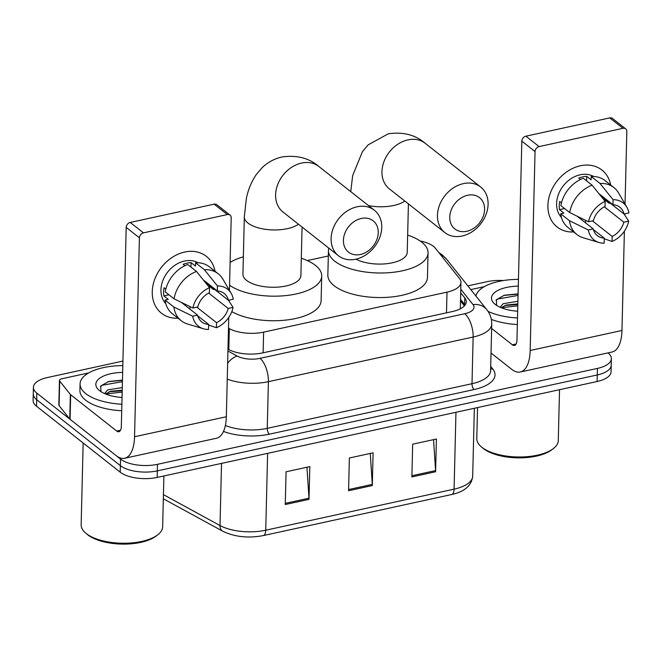 <?xml version="1.0" encoding="UTF-8"?>
<svg xmlns="http://www.w3.org/2000/svg" width="662" height="662" viewBox="0 0 662 662"><rect width="100%" height="100%" fill="white"/><g stroke="black" fill="none" stroke-linecap="round" stroke-linejoin="round"><path stroke-width="0.99" d="M228.498 328.162L229.325 328.617A27.175 11.61 1.4 0 0 263.625 332.125L446.999 292.141A27.175 11.61 1.4 0 0 460.951 282.393A27.175 11.61 1.4 0 0 459.461 278.437L435.389 248.242A27.175 11.61 1.4 0 0 433.453 246.347A27.175 11.61 1.4 0 0 420.171 241.009M328.319 255.979L307.259 260.571M608.03 352.879A27.175 11.61 -178.6 0 1 611.382 358.655A27.175 11.61 -178.6 0 1 597.43 368.411L157.482 464.327A27.175 11.61 -178.6 0 1 120.534 459.089L36.849 393.137A27.175 11.61 -178.6 0 1 33.423 387.295A27.175 11.61 -178.6 0 1 47.374 377.547L122.925 361.071M467.835 285.876L487.315 281.631A27.175 11.61 -178.6 0 1 503.385 280.547M33.423 387.295L33.1 400.394A27.175 11.61 -178.6 0 0 36.526 406.236L120.211 472.188A27.175 11.61 -178.6 0 0 157.167 477.426L597.107 381.511A27.175 11.61 -178.6 0 0 611.059 371.754L611.216 365.209A27.175 11.61 -178.6 0 1 597.265 374.957L157.324 470.872A27.175 11.61 -178.6 0 1 120.368 465.634L36.691 399.683A27.175 11.61 -178.6 0 1 33.257 393.849A27.175 11.61 -178.6 0 0 36.691 399.683L120.368 465.634A27.175 11.61 -178.6 0 0 157.324 470.872L597.265 374.957A27.175 11.61 -178.6 0 0 611.216 365.209L611.382 358.655M227.985 349.131L228.448 349.379A27.175 11.61 1.4 0 0 262.74 352.887L452.287 311.562A27.175 11.61 1.4 0 0 466.238 301.814A27.175 11.61 1.4 0 0 464.749 297.859L460.702 292.786M460.537 299.34L464.583 304.412A27.175 11.61 -178.6 0 1 465.055 305.066M411.872 476.938L412.674 444.194L436.407 439.014L435.604 471.766L411.872 476.938M285.264 504.543L286.067 471.791L309.808 466.619L309.005 499.363L285.264 504.543M348.568 490.741L349.37 457.996L373.103 452.816L372.309 485.56L348.568 490.741M370.257 453.437L372.284 484.385A7.249 3.244 77.7 0 1 372.309 485.56M306.953 467.24L308.98 498.188A7.249 3.244 77.7 0 1 309.005 499.363M433.552 439.634L435.579 470.583A7.249 3.244 77.7 0 1 435.604 471.766M580.342 165.781A36.236 28.458 -51.8 0 1 610.67 185.004A36.236 28.458 -51.8 0 0 601.973 170.076L601.973 170.076A36.236 28.458 -51.8 0 0 580.342 165.781A36.236 28.458 -51.8 0 0 548.062 202.771A36.236 28.458 -51.8 0 0 573.673 231.965A36.236 28.458 -51.8 0 1 557.114 226.992A36.236 28.458 -51.8 0 1 550.461 192.766A36.236 28.458 -51.8 0 1 580.342 165.781M609.297 202.39A36.236 28.458 -51.8 0 1 609.023 203.201A36.236 28.458 -51.8 0 0 609.297 202.39M470.806 289.608L484.278 286.663M517.775 279.364L518.454 279.215M491.03 353.02L511.759 369.363A36.236 16.227 -102.3 0 0 520.282 372.011A36.236 16.227 -102.3 0 0 530.179 350.496L535.045 151.557L521.83 141.147L516.964 340.086A9.061 4.055 77.7 0 1 514.49 345.465A9.061 4.055 77.7 0 1 512.363 344.803L491.634 328.46M520.282 372.011L612.069 352.002A36.236 16.227 -102.3 0 0 621.966 330.487L624.39 231.17M624.787 215.125L624.82 213.834M625.052 204.103L626.831 131.548A4.526 3.558 128.2 0 0 625.673 128.85A4.526 3.558 128.2 0 0 622.975 128.312L609.76 117.902A4.526 3.558 -51.8 0 1 612.458 118.44L625.673 128.85M521.83 141.147A4.526 3.558 -51.8 0 1 525.885 136.19L539.1 146.6L622.975 128.312M539.1 146.6A4.526 3.558 128.2 0 0 535.045 151.557M525.885 136.19L609.76 117.902M598.936 193.676L612.954 204.724A18.114 14.225 -51.8 0 1 619.822 207.214A18.114 14.225 -51.8 0 1 624.034 214.008L600.153 195.182M604.323 206.817L623.836 222.192A18.114 14.225 -51.8 0 1 612.176 236.433L592.457 220.893M580.516 179.443L578.803 178.095A26.265 20.63 -51.8 0 1 582.767 176.87A26.265 20.63 -51.8 0 1 586.714 176.365L591.116 179.841L591.199 176.522A29.889 23.476 -51.8 0 1 605.093 180.61L613.897 187.553A29.889 23.476 -51.8 0 1 618.531 192.907L626.831 207.165A23.551 18.495 -51.8 0 1 628.9 212.949L624.034 214.008M561.434 217.459A26.265 20.63 -51.8 0 1 559.051 192.899A26.265 20.63 -51.8 0 1 580.119 174.793A26.265 20.63 -51.8 0 1 593.715 176.506M561.467 202.853L559.68 201.447A26.265 20.63 -51.8 0 0 559.481 209.639L563.883 213.106L560.681 213.809L569.486 220.752L588.319 229.937L593.185 228.878L577.049 216.16M610.107 203.027L609.09 203.251L604.687 199.783A26.265 20.63 -51.8 0 0 604.836 198.881M593.375 229.573L604.265 238.155L604.141 243.194A23.551 18.495 -51.8 0 1 598.986 242.499L583.181 237.757A29.889 23.476 -51.8 0 1 576.892 234.505L568.087 227.562A29.889 23.476 -51.8 0 1 560.681 213.809M560.88 205.617A29.889 23.476 -51.8 0 1 583.288 178.244L592.093 185.186L605.167 201.413L605.043 206.453A18.114 14.225 -51.8 0 0 593.392 220.686L588.526 221.753L569.684 212.56L560.88 205.617M576.892 234.505A29.889 23.476 -51.8 0 1 569.486 220.752M569.684 212.56A29.889 23.476 -51.8 0 1 592.093 185.186M604.249 238.783L612.06 241.465L612.176 236.433M623.836 222.192L628.701 221.133L624.051 214M628.701 221.133A23.551 18.495 -51.8 0 1 612.06 241.465M598.986 242.499A23.551 18.495 -51.8 0 1 588.319 229.937M588.526 221.753A23.551 18.495 -51.8 0 1 605.167 201.413M604.265 238.155A18.114 14.225 -51.8 0 1 597.397 235.672A18.114 14.225 -51.8 0 1 593.185 228.878M612.954 204.724L613.078 199.692L600.004 183.465L591.199 176.522M600.004 183.465A29.889 23.476 -51.8 0 1 613.897 187.553M613.078 199.692A23.551 18.495 -51.8 0 1 626.831 207.165M578.563 217.351A18.114 14.225 128.2 0 0 579.432 217.318M586.606 180.858L586.714 176.365M603.976 199.932L604.687 199.783M585.572 222.879L585.638 220.347M559.481 209.639L564.57 208.53M559.531 389.703L558.281 440.553A40.763 17.419 -178.6 0 1 553.242 448.662L551.62 449.895A38.95 16.649 -178.6 0 1 517.593 457.839A38.95 16.649 -178.6 0 1 483.475 448.604A38.95 16.649 -178.6 0 1 482.987 448.215L481.423 446.908A40.763 17.419 -178.6 0 1 476.789 438.558L477.542 407.577M553.242 448.662A40.763 17.419 -178.6 0 1 517.643 456.979A40.763 17.419 -178.6 0 1 481.928 447.313A40.763 17.419 -178.6 0 1 481.423 446.908M475.904 296.005A45.289 19.355 -178.6 0 1 518.454 279.356M517.849 303.908L506.364 305L501.192 307.714M517.916 301.309L503.178 303.692L500.29 307.16M517.667 311.214A29.533 12.619 -178.6 0 1 495.184 304.363A29.533 12.619 -178.6 0 1 494.82 304.065A29.533 12.619 -178.6 0 1 518.288 286.116M518.098 293.837L504.279 295.26L496.409 299.721L496.574 305.306M517.51 317.975A45.289 19.355 -178.6 0 1 488.026 311.363M517.345 324.521A45.289 19.355 -178.6 0 1 491.345 319.398M517.833 304.528L504.808 305.513M518.089 294.127L503.65 295.451M517.8 305.827L501.299 307.756M518.056 295.434L497.915 298.967L495.995 300.349M467.62 195.273A19.926 15.648 128.2 0 0 449.771 217.086A19.926 15.648 128.2 0 0 466.743 231.295A19.926 15.648 128.2 0 0 484.592 209.49A19.926 15.648 128.2 0 0 467.62 195.273M462.134 236.011A28.987 22.765 -51.8 0 1 444.839 232.585A28.987 22.765 -51.8 0 1 439.51 205.203A28.987 22.765 -51.8 0 1 463.417 183.622A28.987 22.765 -51.8 0 1 480.72 187.048A28.987 22.765 -51.8 0 1 486.049 214.43A28.987 22.765 -51.8 0 1 462.134 236.011M407.651 235.076A49.816 21.292 -178.6 0 1 421.777 242.193A49.816 21.292 -178.6 0 1 428.057 252.901A49.816 21.292 -178.6 0 1 390.514 272.57A49.816 21.292 -178.6 0 1 334.732 261.167A49.816 21.292 -178.6 0 1 328.451 250.468A49.816 21.292 -178.6 0 1 328.807 248.134M428.057 252.901L427.462 277.461A49.816 21.292 -178.6 0 1 389.918 297.13A49.816 21.292 -178.6 0 1 334.136 285.727A49.816 21.292 -178.6 0 1 327.847 275.028L328.451 250.468M355.974 259.156A28.987 12.388 1.4 0 0 387.965 263.55A28.987 12.388 1.4 0 0 407.229 252.388L408.421 203.879M361.278 218.46A19.926 15.648 128.2 0 0 343.429 240.265A19.926 15.648 128.2 0 0 360.393 254.481A19.926 15.648 128.2 0 0 378.242 232.676A19.926 15.648 128.2 0 0 361.278 218.46M355.792 259.198A28.987 22.765 -51.8 0 1 338.489 255.764A28.987 22.765 -51.8 0 1 333.168 228.39A28.987 22.765 -51.8 0 1 357.075 206.801A28.987 22.765 -51.8 0 1 374.378 210.235A28.987 22.765 -51.8 0 1 379.698 237.617A28.987 22.765 -51.8 0 1 355.792 259.198M338.489 255.764L282.997 212.03A28.987 22.765 128.2 0 1 277.668 184.648A28.987 22.765 128.2 0 1 301.574 163.067A28.987 22.765 128.2 0 1 318.877 166.501C309.154 158.069 296.857 154.891 281.987 156.968C274.159 158.764 267.423 162.463 261.771 168.057L256.12 174.793C251.337 181.885 248.068 189.87 246.322 198.732L244.328 216.855L242.929 274.159A28.987 12.388 1.4 0 0 246.587 280.39A28.987 12.388 1.4 0 0 279.041 287.018A28.987 12.388 1.4 0 0 300.887 275.574L302.071 227.066M230.103 262.458A49.816 21.292 -178.6 0 1 243.351 256.848M301.309 258.263A49.816 21.292 -178.6 0 1 315.426 265.379A49.816 21.292 -178.6 0 1 321.715 276.087A49.816 21.292 -178.6 0 1 285.272 295.649A49.816 21.292 -178.6 0 1 229.548 285.223M321.715 276.087L321.111 300.647A49.816 21.292 -178.6 0 1 287.093 319.945A49.816 21.292 -178.6 0 1 231.816 311.62M184.706 252.04A36.236 28.458 -51.8 0 1 215.042 271.263A36.236 28.458 -51.8 0 0 206.337 256.335L206.337 256.335A36.236 28.458 -51.8 0 0 184.706 252.04A36.236 28.458 -51.8 0 0 152.425 289.029A36.236 28.458 -51.8 0 0 178.037 318.215A36.236 28.458 -51.8 0 1 161.478 313.242A36.236 28.458 -51.8 0 1 154.825 279.016A36.236 28.458 -51.8 0 1 184.706 252.04M213.669 288.649A36.236 28.458 -51.8 0 1 213.396 289.459A36.236 28.458 -51.8 0 0 213.669 288.649M70.354 394.444A4.526 1.936 1.4 0 0 70.677 394.759L70.073 419.319A4.526 1.936 -178.6 0 1 69.75 419.005L70.354 394.444L59.688 381.064A4.526 1.936 1.4 0 1 59.439 380.41A4.526 1.936 1.4 0 1 61.765 378.78L88.642 372.921M122.139 365.623L122.818 365.474M70.073 419.319L116.131 455.613A36.236 16.227 -102.3 0 0 124.646 458.269A36.236 16.227 -102.3 0 0 134.543 436.754L139.409 237.815L126.194 227.397L121.336 426.345A9.061 4.055 77.7 0 1 118.854 431.723A9.061 4.055 77.7 0 1 116.727 431.053L70.677 394.759M69.75 419.005L59.092 405.624A4.526 1.936 -178.6 0 1 58.835 404.97L59.439 380.41M124.646 458.269L216.433 438.261A36.236 16.227 -102.3 0 0 226.33 416.746L228.762 317.429M229.151 301.384L229.184 300.093M229.424 290.361L231.195 217.806A4.526 3.558 128.2 0 0 230.045 215.109A4.526 3.558 128.2 0 0 227.339 214.571L214.124 204.161A4.526 3.558 -51.8 0 1 216.83 204.699L230.045 215.109M126.194 227.397A4.526 3.558 -51.8 0 1 130.249 222.449L143.464 232.858L227.339 214.571M143.464 232.858A4.526 3.558 128.2 0 0 139.409 237.815M130.249 222.449L214.124 204.161M203.308 279.935L217.318 290.982A18.114 14.225 -51.8 0 1 224.195 293.473A18.114 14.225 -51.8 0 1 228.398 300.267L204.517 281.441M208.687 293.076L228.2 308.451A18.114 14.225 -51.8 0 1 216.548 322.692L196.829 307.151M184.88 265.702L183.167 264.345A26.265 20.63 -51.8 0 1 187.131 263.128A26.265 20.63 -51.8 0 1 191.078 262.624L195.48 266.091L195.563 262.773A29.889 23.476 -51.8 0 1 209.457 266.869L218.27 273.811A29.889 23.476 -51.8 0 1 222.895 279.157L231.203 293.415A23.551 18.495 -51.8 0 1 233.264 299.207L228.398 300.267M165.798 303.717A26.265 20.63 -51.8 0 1 163.415 279.157A26.265 20.63 -51.8 0 1 184.491 261.043A26.265 20.63 -51.8 0 1 198.079 262.756M165.831 289.112L164.052 287.705A26.265 20.63 -51.8 0 0 163.845 295.889L168.256 299.365L165.045 300.06L173.858 307.002L192.692 316.196L197.557 315.129L181.413 302.41M214.471 289.286L213.462 289.509L209.051 286.034A26.265 20.63 -51.8 0 0 209.209 285.14M197.739 315.832L208.638 324.413L208.513 329.453A23.551 18.495 -51.8 0 1 203.35 328.757L187.545 324.008A29.889 23.476 -51.8 0 1 181.264 320.764L172.451 313.821A29.889 23.476 -51.8 0 1 165.045 300.06M165.243 291.876A29.889 23.476 -51.8 0 1 187.652 264.502L196.465 271.445L209.531 287.672L209.407 292.703A18.114 14.225 -51.8 0 0 197.756 306.945L192.89 308.004L174.056 298.819L165.243 291.876M181.264 320.764A29.889 23.476 -51.8 0 1 173.858 307.002M174.056 298.819A29.889 23.476 -51.8 0 1 196.465 271.445M208.621 325.042L216.424 327.723L216.548 322.692M228.2 308.451L233.065 307.391L228.423 300.258M233.065 307.391A23.551 18.495 -51.8 0 1 216.424 327.723M203.35 328.757A23.551 18.495 -51.8 0 1 192.692 316.196M192.89 308.004A23.551 18.495 -51.8 0 1 209.531 287.672M208.638 324.413A18.114 14.225 -51.8 0 1 201.761 321.931A18.114 14.225 -51.8 0 1 197.557 315.129M217.318 290.982L217.442 285.951L204.376 269.715L195.563 262.773M204.376 269.715A29.889 23.476 -51.8 0 1 218.27 273.811M217.442 285.951A23.551 18.495 -51.8 0 1 231.203 293.415M182.927 303.601A18.114 14.225 128.2 0 0 183.796 303.577M190.97 267.117L191.078 262.624M208.34 286.191L209.051 286.034M189.944 309.129L190.002 306.605M163.845 295.889L168.934 294.78M163.895 475.961L162.653 526.803A40.763 17.419 -178.6 0 1 157.614 534.921L155.984 536.154A38.95 16.649 -178.6 0 1 121.965 544.098A38.95 16.649 -178.6 0 1 87.839 534.863A38.95 16.649 -178.6 0 1 87.359 534.474L85.795 533.167A40.763 17.419 -178.6 0 1 81.153 524.817L83.155 442.977M157.614 534.921A40.763 17.419 -178.6 0 1 122.007 543.237A40.763 17.419 -178.6 0 1 86.292 533.572A40.763 17.419 -178.6 0 1 85.795 533.167M121.874 404.234A45.289 19.355 -178.6 0 1 85.779 393.625A45.289 19.355 -178.6 0 1 80.069 383.886A45.289 19.355 -178.6 0 1 122.818 365.614M121.717 410.779A45.289 19.355 -178.6 0 1 85.621 400.171A45.289 19.355 -178.6 0 1 79.903 390.439L80.069 383.886M122.213 390.166L110.736 391.259L105.556 393.973M122.28 387.56L107.542 389.951L104.662 393.592M122.04 397.473A29.533 12.619 -178.6 0 1 99.548 390.621A29.533 12.619 -178.6 0 1 99.184 390.323A29.533 12.619 -178.6 0 1 122.652 372.375M122.462 380.096L108.642 381.519L100.773 385.979L100.938 391.565M122.205 390.787L109.172 391.772M122.453 380.385L108.014 381.709M122.172 392.086L105.663 394.014M122.42 381.684L102.279 385.226L100.359 386.608M446.494 312.828L446.999 292.141M263.12 352.805L263.625 332.125M228.812 349.577L229.325 328.617M490.707 366.376L492.785 368.982A40.763 17.419 -178.6 0 1 474.1 389.537L269.36 434.173A40.763 17.419 -178.6 0 1 223.491 431.434M597.43 368.411L597.107 381.511M36.849 393.137L36.526 406.236M120.534 459.089L120.211 472.188M157.482 464.327L157.167 477.426M491.742 324.041A36.236 15.483 -178.6 0 1 473.14 337.041L471.998 383.703A36.236 15.483 1.4 0 0 490.6 370.712L491.742 324.041C491.792 318.687 490.145 313.896 486.802 309.675L446.478 259.082A18.114 15.416 -38.6 0 0 440.685 254.887M227.943 351.009L237.128 356.024A18.114 7.745 1.4 0 0 259.992 358.365L464.724 313.73A18.114 8.118 77.7 0 1 473.14 337.041L268.4 381.676L267.258 428.347L471.998 383.703A4.526 2.027 -102.3 0 0 474.1 389.537M259.992 358.365A18.114 8.118 77.7 0 1 268.4 381.676A36.236 15.483 -178.6 0 1 227.256 379.103M225.378 425.476A36.236 15.483 1.4 0 0 267.258 428.347A4.526 2.027 -102.3 0 0 269.36 434.173M464.724 313.73A18.114 7.745 1.4 0 0 473.032 304.594L460.785 289.228M490.65 368.701A4.526 3.856 141.4 0 0 492.785 368.982M227.637 363.281A18.114 12.603 -61.4 0 1 237.128 356.024M473.032 304.594A18.114 15.416 -38.6 0 1 486.802 309.675M464.583 304.412L464.749 297.859M455.961 412.277L454.082 489.152A9.061 4.055 77.7 0 1 451.608 494.531L263.261 535.591A9.061 4.055 -102.3 0 0 265.743 530.212L454.082 489.152A36.236 15.483 1.4 0 0 472.685 476.152C471.642 485.577 464.616 491.701 451.608 494.531M263.261 535.591C248.2 538.421 234.679 536.956 222.697 531.189A9.061 6.297 -61.4 0 1 220.007 525.537A36.236 15.483 1.4 0 0 265.743 530.212L267.622 453.346M163.44 494.646L220.007 525.537L221.53 463.392M163.539 498.883A9.061 6.297 -61.4 0 1 163.34 498.767L222.697 531.189M348.601 489.549L372.284 484.385M411.896 475.746L435.579 470.583M285.297 503.352L308.98 498.188M530.179 350.496L621.966 330.487M512.363 344.803L516.153 343.975M350.744 191.616L352.672 175.546L362.462 151.615L368.122 144.87L388.329 133.782C403.199 131.705 415.496 134.882 425.227 143.315A28.987 22.765 128.2 0 0 407.924 139.881A28.987 22.765 128.2 0 0 384.018 161.462A28.987 22.765 128.2 0 0 389.339 188.844L444.839 232.585M368.461 205.576A28.987 12.388 1.4 0 0 393.749 205.485A28.987 12.388 1.4 0 0 404.805 201.033M244.328 216.855A28.987 12.388 1.4 0 0 247.985 223.077A28.987 12.388 1.4 0 0 287.399 228.663A28.987 12.388 1.4 0 0 298.454 224.219M134.543 436.754L226.33 416.746M116.727 431.053L120.517 430.234M59.688 381.064L59.092 405.624M464.401 305.861L460.504 300.97M460.322 308.426L460.951 282.393M446.478 259.082L442.233 254.887L438.856 252.586M472.685 476.152L474.348 408.272M425.227 143.315L480.72 187.048M318.877 166.501L374.378 210.235"/></g></svg>

